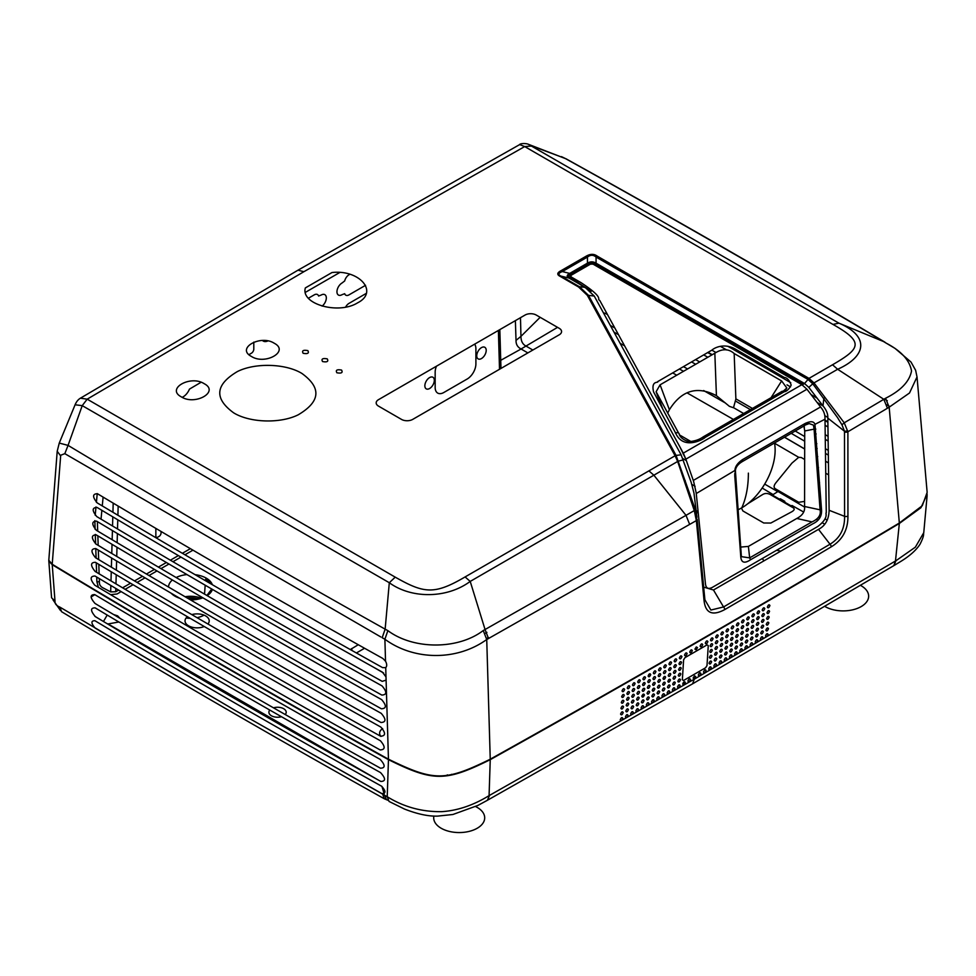 <?xml version="1.0" encoding="UTF-8"?>
<svg xmlns="http://www.w3.org/2000/svg" width="976" height="976" viewBox="0 0 976 976"><rect width="100%" height="100%" fill="white"/><g stroke="black" fill="none" stroke-linecap="round" stroke-linejoin="round"><path stroke-width="1.46" d="M596.068 263.166C593.176 261.434 590.297 261.434 587.442 263.166L569.728 273.402L562.322 271.572C558.248 273.097 557.821 274.61 561.041 276.11L569.069 278.087L585.136 287.371L594.238 296.033L681.114 454.816L676.075 455.414L588.528 295.374L579.427 286.724A2.757 1.586 120 0 0 578.561 286.993L587.357 295.362L675.099 455.768L465.113 576.926C434.1 595.14 423.95 593.396 395.219 577.145L87.181 399.172L303.89 271.694L524.698 146.571L832.967 324.422C864.712 342.308 860.344 348.603 832.54 364.768L808.994 378.383L804.505 383.507L596.068 263.178L596.068 257.066L597.153 256.078L808.994 378.383L813.984 382.897L812.776 383.8L837.554 417.606L841.946 424.816L844.496 431.221L844.582 516.341C844.801 528.882 839.946 538.179 830.015 544.218L723.545 606.962L713.468 589.992L818.51 529.358L830.015 544.218A2.757 1.598 -120.8 0 1 831.247 546.841C842.495 539.984 848.059 529.748 847.937 516.121L847.9 431.795A2.757 1.354 180 0 1 844.496 432.002M587.442 263.178L587.442 257.066A2.757 1.586 -120 0 0 586.356 256.078L561.249 270.572C557.04 272.682 556.674 274.622 560.163 276.379L578.561 286.993M586.356 256.078C590.468 253.784 594.067 253.784 597.153 256.078M181.353 396.878C195.078 405.796 219.759 391.779 204.191 383.69C190.466 374.772 165.774 388.79 181.353 396.878M251.405 356.435C265.13 365.353 289.811 351.336 274.244 343.247C260.519 334.329 235.826 348.334 251.405 356.435M303.158 353.3C307.745 354.117 309.294 353.227 307.83 350.604C303.243 349.774 301.682 350.677 303.158 353.3M322.568 361.559C327.155 362.389 328.717 361.486 327.241 358.863C322.653 358.046 321.092 358.936 322.568 361.559M336.891 372.771C341.466 373.601 343.027 372.698 341.551 370.075C336.964 369.245 335.415 370.148 336.891 372.771M331.986 272.536L305.366 287.908C300.401 303.987 338.318 314.943 357.655 302.804C379.005 292.08 359.558 269.352 331.986 272.536M233.703 412.872C249.71 422.742 280.258 423.816 298.229 414.8C320.457 401.624 321.69 387.85 301.938 373.466C285.931 363.597 255.395 362.523 237.424 371.539C215.196 384.715 213.951 398.489 233.703 412.872M412.677 419.412L559.26 334.78A7.893 4.551 0 0 0 559.26 328.339L536.227 315.041A7.893 4.551 0 0 0 525.076 315.041L378.493 399.672A7.893 4.551 0 0 0 378.493 406.114L401.514 419.412A7.893 4.551 0 0 0 412.677 419.412M675.099 455.768L677.661 461.465L653.871 475.202L648.906 470.883M677.661 461.465L694.29 510.558L686.018 515.34L653.871 475.202L470.212 581.415C446.862 598.739 411.323 598.837 389.302 582.721L385.142 629.142L387.862 630.642M561.468 156.648L565.128 158.405C673.098 218.331 779.19 279.356 883.402 341.466L895.065 348.42L911.023 362.072L915.634 370.307L917.013 376.943L909.51 392.999L889.173 407.175L899.335 523.014A16559.304 9560.432 180 0 1 696.571 642.147A16559.304 9560.432 180 0 1 490.245 759.194L486.731 639.524L696.352 520.598L703.916 599.179C704.989 612.965 711.943 616.429 724.765 609.585A14918.758 11212.715 23.7 0 0 831.247 546.841M694.29 510.57L696.339 520.598M832.54 364.78L837.664 369.282L883.817 399.306L887.416 408.236L889.16 407.175L885.561 398.269L844.228 422.815L813.984 382.897L837.664 369.27C866.664 356.277 869.714 336.256 838.909 323.141M887.428 408.236L847.9 431.77L844.228 422.828M703.916 599.179L704.721 597.946L704.928 599.837L710.87 610.049L723.545 606.962A2.757 1.586 59.8 0 1 724.765 609.585M704.916 599.837L695.888 511.168L676.075 455.414M696.352 520.598L697.157 519.342L704.721 597.946M681.114 454.816L691.154 482.254L693.973 493.112M695.754 510.485L696.754 520.306M703.672 587.113L713.468 589.992M818.51 529.358C825.367 525.783 828.905 519.427 829.112 510.277L844.582 516.341A2.757 1.354 180 0 0 847.937 516.121M829.112 510.277L827.819 417.74C828.014 414.007 826.489 410.164 823.244 406.187L808.823 387.399L804.505 383.507M808.823 387.399L812.776 383.8L807.884 379.359L596.068 257.066C593.335 254.724 590.456 254.724 587.442 257.066L562.322 271.572A2.757 1.586 60 0 0 561.249 270.572M569.069 278.099C566.422 276.611 566.641 275.049 569.728 273.402A1.342 0.769 -120 0 0 570.228 273.866C567.19 275.415 566.934 276.781 569.472 277.977L569.069 278.087M570.228 273.866L587.942 263.642C590.748 261.922 593.286 261.922 595.567 263.642L803.614 384.19L595.006 263.752L588.504 263.752L570.472 274.171L568.337 276.232L591.163 291.312L569.472 277.977M570.472 274.171L570.545 275.805M570.57 276.464L569.264 277.33M832.967 324.422L838.909 323.154L528.394 144.314M566.483 158.99L528.785 144.448C525.747 142.96 519.854 143.533 519.647 144.594L524.698 146.571L531.944 146.01M531.957 145.997L565.128 158.405M95.209 515.243L95.977 506.983M96.417 502.323L97.234 493.6M75.091 404.784L59.255 443.08L68.064 445.385L82.228 405.638L87.181 399.184L80.422 398.184C78.165 399.501 76.384 401.709 75.091 404.784L82.228 405.638L389.302 582.721L395.219 577.158M380.847 636.974L64.819 453.657L68.064 445.385C171.874 507.715 277.562 568.971 385.142 629.142L382.177 637.718A11374.487 6567.004 0 0 0 384.886 639.219L385.532 661.203L382.873 658.483A11375.329 6567.48 180 0 1 97.441 493.722C92.427 493.844 92.342 496.894 97.173 502.872A11375.707 6567.711 0 0 0 382.604 667.633L385.727 667.657L385.996 676.917L382.47 672.196A11375.902 6567.821 180 0 1 97.039 507.435C92.025 507.569 91.927 510.619 96.77 516.585A11376.293 6568.041 0 0 0 382.189 681.346L386.093 680.162M470.212 581.428L465.101 576.938M689.666 524.417L686.006 515.34L485.06 629.52L470.212 581.415M488.525 638.585L485.048 629.52L483.254 630.533C458.061 649.796 413.617 649.821 387.875 630.655L384.898 639.219M483.254 630.533L486.719 639.512C457.097 660.935 414.312 660.789 384.873 639.231M385.996 676.917L388.448 759.194A11379.367 6569.81 180 0 1 52.216 564.262L60.707 455.243L64.819 453.657M385.727 667.657C387.082 666.181 387.008 664.034 385.532 661.203M490.257 759.206C444.666 781.605 433.832 781.337 388.448 759.182M96.221 534.872C91.207 535.007 91.122 538.044 95.953 544.022A11377.439 6568.7 0 0 0 381.372 708.783C386.569 708.552 386.667 705.502 381.653 699.633A11377.061 6568.48 180 0 1 96.221 534.872M95.404 562.31C90.39 562.432 90.304 565.482 95.136 571.448A11378.598 6569.371 0 0 0 380.555 736.209C385.764 735.989 385.849 732.939 380.835 727.071A11378.208 6569.151 180 0 1 95.404 562.31M95.001 576.023C89.987 576.157 89.89 579.195 94.733 585.173A11379.172 6569.7 0 0 0 380.152 749.934C385.349 749.702 385.447 746.652 380.433 740.784A11378.781 6569.48 180 0 1 95.001 576.023M96.636 521.16C91.61 521.282 91.524 524.332 96.368 530.297A11376.866 6568.37 0 0 0 381.787 695.058C386.984 694.839 387.069 691.789 382.055 685.921A11376.476 6568.151 180 0 1 96.636 521.16M95.819 548.585C90.792 548.719 90.707 551.769 95.55 557.735A11378.013 6569.041 0 0 0 380.969 722.496C386.167 722.264 386.264 719.214 381.238 713.358A11377.635 6568.822 180 0 1 95.819 548.585M59.255 443.08L57.206 451.278L60.378 455.511M52.228 564.238L48.8 560.273L57.206 451.278M565.311 158.502L566.531 159.076C674.77 219.051 780.861 280.063 884.793 342.1L883.5 341.527M708.112 352.324A11379.367 6569.81 180 0 1 712.248 354.703M825.025 420.131A11379.367 6569.81 180 0 1 827.88 421.803M886.916 404.82A11377.061 6568.48 180 0 1 889.051 406.101M601.362 268.925L602.155 267.888M602.57 267.692L603.815 267.644M817.156 398.159A11378.598 6569.371 0 0 0 811.141 394.633M790.767 382.714A11378.598 6569.371 0 0 0 727.815 346.273M720.422 346.358A11378.781 6569.48 180 0 1 726.73 349.994M787.022 384.861A11378.781 6569.48 180 0 1 790.536 386.911M817.217 402.527A11378.781 6569.48 180 0 1 823.097 405.992M827.819 417.447A11379.172 6569.7 0 0 0 824.793 415.654M715.994 352.507A11379.172 6569.7 0 0 0 711.858 350.14M887.282 400.709A11376.866 6568.37 0 0 0 884.378 398.964M917.025 376.931L927.151 492.404L922.283 505.714L899.335 523.014M886.013 343.052C901.226 350.97 909.73 360.29 911.523 371.002C909.498 381.518 900.848 390.607 885.561 398.269M885.586 342.771L884.793 342.1M844.228 422.815L841.946 424.816M683.298 453.132L599.776 300.474C596.165 298.656 605.449 298.766 581.037 282.65L571.009 276.855L571.009 275.354L590.456 264.13L593.054 264.13L801.869 384.678L806.945 389.241L685.86 459.159L683.298 453.132L801.869 384.678M653.591 391.937L675.563 432.905C683.627 451.717 705.611 437.943 705.099 437.431L784.228 391.742C786.522 391.571 788.84 389.363 791.182 385.105C789.401 380.25 787.083 377.7 784.253 377.444L736.904 349.981C723.423 341.38 712.468 349.335 712.26 349.908L657.69 381.616C658.837 383.178 650.748 379.981 653.591 391.937M806.945 389.241L820.987 407.492C823.756 410.92 825.098 414.593 824.988 418.497L826.269 512.681C825.025 513.474 829.466 517.414 817.888 526.43L712.992 587.003C708.32 589.76 705.782 588.443 705.367 583.026L696.193 492.892L693.631 481.449L685.86 459.159M693.302 480.436L820.572 406.955M820.084 509.826L804.566 506.495L804.724 430.965L814.082 429.147L820.084 509.826C821.158 514.925 818.461 518.939 811.983 521.892L749.666 557.869L741.382 556.649L735.367 470.176L734.745 475.593L740.723 556.113C741.065 562.701 744.359 563.896 750.605 559.724L812.923 523.746C819.193 520.757 822.06 515.999 821.511 509.472L814.96 424.353L825.013 419.204M735.367 470.176L696.254 493.539M734.891 470.591C735.038 466.638 737.6 462.966 742.602 459.574L804.7 423.718L804.139 425.621M814.948 424.353C813.838 421.107 810.422 420.9 804.7 423.718M742.577 461.428L804.663 425.573M804.724 430.965L803.931 425.987M804.993 425.146L809.165 423.596L813.435 425.109L814.082 429.147M740.65 547.085L748.385 546.414L796.794 518.463C802.479 515.523 805.066 511.534 804.566 506.495M741.272 555.429L741.357 556.527M739.247 536.092L740.723 556.113L741.26 555.332M739.967 543.791L741.37 556.601M748.385 546.414L749.666 557.869L750.605 559.724M735.245 474.665L734.647 473.909M675.355 432.941C677.82 432.331 679.162 432.832 679.357 434.442M680.052 447.203L685.969 459.452M678.649 433.161L656.116 391.742L660.081 384.825L714.835 353.214C722.142 348.517 728.596 348.615 734.172 353.532L781.63 380.933L786.827 387.984L783.191 391.242M752.459 408.444L735.916 398.903L733.488 407.748L729.377 406.321L716.421 395.658C697.218 385.618 681.541 390.302 669.39 409.725L667.694 413.116M782.264 391.23L703.147 436.906M781.63 392.193L784.216 391.742M774.505 442.982A47.153 27.218 -60 0 1 741.797 507.825A47.153 27.218 -60 0 1 737.893 509.814M845.948 554.795L846.826 554.71M451.62 774.322L450.583 774.932M643.147 688.702L644.611 688.409M647.466 688.129L648.808 688.153M652.602 689.276L652.981 691.264M644.306 695.424L641.988 695.656M61.61 611.72L59.902 607.133L235.399 710.528L381.86 793.586C386.032 793.488 385.959 791.036 381.628 786.229A11378.013 6569.041 180 0 1 94.904 620.712C90.878 620.736 90.951 623.188 95.136 628.068L235.399 710.528L382.665 794.147L384.276 798.746L387.862 800.259M389.07 801.455L387.228 796.733L382.665 794.147M692.557 683.847L893.821 565.641L895.468 561.005L694.278 679.186L489.549 795.367L487.341 800.32L477.862 805.444L452.901 814.496L437.675 816.107C428.476 816.436 417.423 814.094 404.491 809.055L389.009 801.418M489.061 795.647C473.336 805.285 457.585 810.617 441.811 811.654C422.071 811.983 403.881 807.018 387.228 796.733L388.448 759.645C433.393 781.898 445.434 781.825 490.245 759.657A16559.304 9560.432 0 0 0 696.571 642.586A16559.304 9560.432 0 0 0 899.335 523.465L895.48 560.98M489.074 795.647L490.245 759.657M622.029 690.935C622.786 692.301 623.652 691.801 624.64 689.446C623.896 688.068 623.017 688.568 622.029 690.935M627.251 687.958C628.007 689.324 628.873 688.824 629.862 686.47C629.117 685.091 628.239 685.591 627.251 687.958M621.663 696.718C622.42 698.084 623.286 697.584 624.274 695.229C623.53 693.851 622.664 694.351 621.663 696.718M647.747 681.809C648.503 683.176 649.369 682.688 650.358 680.321C649.601 678.954 648.735 679.455 647.747 681.809M648.113 676.026C648.857 677.393 649.735 676.905 650.711 674.538C649.967 673.172 649.101 673.672 648.113 676.026M635.876 710.906C636.62 712.273 637.487 711.772 638.475 709.418C637.731 708.051 636.864 708.539 635.876 710.906M641.086 707.929C641.842 709.296 642.708 708.796 643.696 706.429C642.94 705.062 642.074 705.563 641.086 707.929M646.295 704.94C647.051 706.307 647.918 705.807 648.906 703.452C648.149 702.086 647.283 702.574 646.295 704.94M651.504 701.951C652.261 703.33 653.127 702.83 654.115 700.463C653.359 699.097 652.493 699.597 651.504 701.951M651.87 696.169C652.615 697.547 653.493 697.047 654.469 694.68C653.725 693.314 652.859 693.814 651.87 696.169M652.236 690.398C652.981 691.764 653.847 691.264 654.835 688.897C654.091 687.531 653.225 688.031 652.236 690.398M652.59 684.615C653.347 685.982 654.213 685.481 655.201 683.115C654.457 681.748 653.578 682.248 652.59 684.615M652.956 678.832C653.713 680.199 654.579 679.699 655.567 677.332C654.811 675.965 653.944 676.466 652.956 678.832M653.322 673.05C654.066 674.416 654.945 673.916 655.921 671.549C655.177 670.183 654.31 670.683 653.322 673.05M719.019 663.046C719.763 664.4 720.63 663.9 721.606 661.545C720.861 660.179 719.995 660.679 719.019 663.046M719.385 657.263C720.129 658.617 720.983 658.117 721.972 655.762C721.227 654.396 720.361 654.896 719.385 657.263M719.739 651.48C720.483 652.834 721.349 652.334 722.338 649.979C721.593 648.613 720.727 649.113 719.739 651.48M720.105 645.697C720.849 647.064 721.715 646.563 722.691 644.197C721.947 642.83 721.093 643.33 720.105 645.697M720.471 639.914C721.215 641.281 722.081 640.781 723.057 638.414C722.313 637.047 721.447 637.548 720.471 639.914M720.837 634.132C721.581 635.498 722.435 634.998 723.423 632.631C722.679 631.265 721.813 631.765 720.837 634.132M626.885 693.741C627.641 695.107 628.507 694.607 629.496 692.24C628.751 690.874 627.873 691.374 626.885 693.741M632.106 690.752C632.863 692.13 633.729 691.63 634.717 689.263C633.961 687.897 633.095 688.397 632.106 690.752M632.472 684.969C633.217 686.348 634.095 685.847 635.083 683.481C634.327 682.114 633.461 682.614 632.472 684.969M621.309 702.5C622.054 703.867 622.932 703.367 623.92 701.012C623.164 699.633 622.298 700.134 621.309 702.5M626.531 699.524C627.275 700.89 628.154 700.39 629.142 698.023C628.385 696.657 627.519 697.157 626.531 699.524M631.74 696.535C632.497 697.913 633.363 697.413 634.351 695.046C633.607 693.68 632.729 694.18 631.74 696.535M636.962 693.558C637.706 694.924 638.585 694.424 639.573 692.069C638.816 690.703 637.95 691.191 636.962 693.558M637.328 687.775C638.072 689.141 638.938 688.653 639.927 686.287C639.182 684.92 638.316 685.408 637.328 687.775M637.682 681.992C638.438 683.359 639.304 682.871 640.293 680.504C639.548 679.137 638.67 679.638 637.682 681.992M620.943 708.283C621.7 709.65 622.566 709.149 623.554 706.795C622.798 705.416 621.932 705.916 620.943 708.283M626.165 705.294C626.909 706.673 627.788 706.173 628.776 703.806C628.019 702.439 627.153 702.94 626.165 705.294M631.387 702.317C632.131 703.684 632.997 703.196 633.985 700.829C633.241 699.463 632.375 699.963 631.387 702.317M636.596 699.341C637.352 700.707 638.219 700.207 639.207 697.852C638.45 696.486 637.584 696.974 636.596 699.341M641.818 696.364C642.562 697.73 643.428 697.23 644.416 694.863C643.672 693.497 642.806 693.997 641.818 696.364M642.171 690.581C642.928 691.947 643.794 691.447 644.782 689.08C644.026 687.714 643.16 688.214 642.171 690.581M642.537 684.798C643.294 686.165 644.16 685.664 645.148 683.298C644.392 681.931 643.526 682.431 642.537 684.798M642.903 679.015C643.648 680.382 644.514 679.882 645.502 677.515C644.758 676.148 643.892 676.649 642.903 679.015M620.577 714.066C621.334 715.432 622.2 714.932 623.188 712.565C622.444 711.199 621.566 711.699 620.577 714.066M625.799 711.077C626.555 712.456 627.422 711.955 628.41 709.589C627.666 708.222 626.787 708.722 625.799 711.077M631.021 708.1C631.765 709.467 632.643 708.979 633.631 706.612C632.875 705.245 632.009 705.746 631.021 708.1M636.23 705.123C636.986 706.49 637.853 705.99 638.841 703.635C638.097 702.269 637.218 702.757 636.23 705.123M641.452 702.147C642.196 703.513 643.074 703.013 644.05 700.646C643.306 699.28 642.44 699.78 641.452 702.147M646.661 699.158C647.405 700.524 648.284 700.024 649.272 697.669C648.515 696.303 647.649 696.791 646.661 699.158M647.027 693.375C647.771 694.741 648.637 694.241 649.626 691.886C648.881 690.52 648.015 691.008 647.027 693.375M647.381 687.592C648.137 688.958 649.003 688.47 649.992 686.104C649.247 684.737 648.369 685.237 647.381 687.592M620.224 719.837C620.968 721.215 621.834 720.715 622.834 718.348C622.078 716.982 621.212 717.482 620.224 719.837M625.433 716.86C626.189 718.238 627.056 717.738 628.044 715.371C627.3 714.005 626.421 714.505 625.433 716.86M630.655 713.883C631.411 715.249 632.277 714.761 633.265 712.395C632.509 711.028 631.643 711.528 630.655 713.883M656.714 698.975C657.458 700.341 658.336 699.841 659.312 697.474C658.568 696.108 657.702 696.608 656.714 698.975M657.08 693.192C657.824 694.558 658.69 694.058 659.678 691.691C658.934 690.325 658.068 690.825 657.08 693.192M657.446 687.409C658.19 688.775 659.056 688.275 660.044 685.908C659.3 684.542 658.422 685.042 657.446 687.409M657.8 681.626C658.556 682.993 659.422 682.492 660.41 680.126C659.654 678.759 658.788 679.259 657.8 681.626M658.166 675.843C658.91 677.21 659.776 676.71 660.764 674.343C660.02 672.976 659.154 673.477 658.166 675.843M658.532 670.061C659.276 671.427 660.142 670.927 661.13 668.56C660.386 667.194 659.52 667.694 658.532 670.061M661.923 695.986C662.667 697.352 663.534 696.852 664.522 694.485C663.778 693.119 662.899 693.619 661.923 695.986M662.277 690.203C663.033 691.569 663.9 691.069 664.888 688.702C664.131 687.336 663.265 687.836 662.277 690.203M662.643 684.42C663.387 685.786 664.266 685.286 665.242 682.919C664.497 681.553 663.631 682.053 662.643 684.42M663.009 678.637C663.753 680.004 664.619 679.503 665.608 677.149C664.863 675.77 663.997 676.27 663.009 678.637M663.375 672.854C664.119 674.221 664.985 673.721 665.974 671.366C665.229 670 664.351 670.488 663.375 672.854M663.729 667.072C664.485 668.438 665.351 667.938 666.34 665.583C665.583 664.217 664.717 664.705 663.729 667.072M667.12 692.997C667.865 694.363 668.731 693.863 669.719 691.496C668.975 690.13 668.109 690.63 667.12 692.997M667.486 687.214C668.231 688.58 669.097 688.08 670.085 685.713C669.341 684.347 668.475 684.847 667.486 687.214M667.852 681.431C668.597 682.797 669.463 682.297 670.451 679.943C669.695 678.564 668.828 679.064 667.852 681.431M668.206 675.648C668.963 677.015 669.829 676.514 670.805 674.16C670.061 672.793 669.194 673.281 668.206 675.648M668.572 669.865C669.316 671.232 670.183 670.732 671.171 668.377C670.427 667.011 669.56 667.499 668.572 669.865M668.938 664.083C669.682 665.449 670.549 664.949 671.537 662.594C670.793 661.228 669.926 661.716 668.938 664.083M672.318 690.008C673.074 691.374 673.94 690.874 674.916 688.507C674.172 687.141 673.306 687.641 672.318 690.008M672.684 684.225C673.428 685.591 674.294 685.091 675.282 682.724C674.538 681.358 673.672 681.858 672.684 684.225M673.05 678.442C673.794 679.808 674.66 679.308 675.648 676.941C674.904 675.575 674.038 676.075 673.05 678.442M673.416 672.659C674.16 674.026 675.026 673.525 676.014 671.159C675.258 669.792 674.392 670.292 673.416 672.659M673.769 666.876C674.526 668.243 675.392 667.743 676.368 665.376C675.624 664.009 674.758 664.51 673.769 666.876M674.135 661.094C674.88 662.46 675.746 661.96 676.734 659.605C675.99 658.227 675.124 658.727 674.135 661.094M677.515 687.019C678.271 688.385 679.137 687.885 680.113 685.518C679.369 684.152 678.503 684.652 677.515 687.019M677.881 681.236C678.625 682.602 679.491 682.102 680.479 679.735C679.735 678.369 678.869 678.869 677.881 681.236M678.247 675.453C678.991 676.819 679.857 676.319 680.845 673.952C680.101 672.586 679.235 673.086 678.247 675.453M678.613 669.67C679.357 671.037 680.223 670.536 681.211 668.17C680.455 666.803 679.589 667.303 678.613 669.67M678.967 663.887C679.723 665.254 680.589 664.754 681.565 662.387C680.821 661.02 679.955 661.521 678.967 663.887M679.333 658.105C680.077 659.471 680.943 658.971 681.931 656.604C681.187 655.238 680.321 655.738 679.333 658.105M682.712 684.017C683.456 685.384 684.322 684.896 685.311 682.529C684.566 681.163 683.7 681.663 682.712 684.017M684.53 655.116C685.274 656.482 686.14 655.982 687.128 653.615C686.384 652.249 685.518 652.749 684.53 655.116M687.909 681.028C688.653 682.395 689.52 681.895 690.508 679.528C689.751 678.161 688.897 678.662 687.909 681.028M689.727 652.114C690.471 653.481 691.337 652.981 692.313 650.626C691.569 649.26 690.703 649.748 689.727 652.114M694.302 678.735L695.693 676.539L694.485 675.843L693.094 678.039L694.302 678.735M696.12 649.821L697.511 647.625L696.303 646.929L694.912 649.125L696.12 649.821M698.291 675.038C699.036 676.405 699.902 675.904 700.878 673.538C700.134 672.171 699.267 672.671 698.291 675.038M700.097 646.124C700.841 647.491 701.707 646.99 702.696 644.624C701.951 643.257 701.085 643.757 700.097 646.124M703.476 672.037C704.221 673.403 705.087 672.903 706.063 670.536C705.319 669.182 704.452 669.67 703.476 672.037M705.282 643.123C706.038 644.489 706.892 643.989 707.881 641.635C707.136 640.268 706.27 640.768 705.282 643.123M708.661 669.048C709.406 670.402 710.272 669.902 711.248 667.547C710.504 666.181 709.637 666.681 708.661 669.048M709.015 663.265C709.759 664.619 710.626 664.119 711.614 661.765C710.87 660.398 710.003 660.898 709.015 663.265M709.381 657.482C710.125 658.837 710.992 658.336 711.98 655.982C711.223 654.615 710.369 655.116 709.381 657.482M709.747 651.7C710.491 653.066 711.358 652.566 712.334 650.199C711.589 648.833 710.723 649.333 709.747 651.7M710.113 645.917C710.857 647.283 711.711 646.783 712.7 644.416C711.955 643.05 711.089 643.55 710.113 645.917M710.467 640.134C711.211 641.5 712.077 641 713.066 638.633C712.321 637.267 711.455 637.767 710.467 640.134M713.834 666.047C714.578 667.401 715.445 666.901 716.433 664.546C715.689 663.18 714.822 663.68 713.834 666.047M714.2 660.264C714.944 661.63 715.811 661.13 716.787 658.763C716.042 657.397 715.188 657.897 714.2 660.264M714.566 654.481C715.31 655.848 716.177 655.347 717.153 652.981C716.408 651.614 715.542 652.114 714.566 654.481M714.932 648.698C715.676 650.065 716.53 649.565 717.519 647.198C716.774 645.831 715.908 646.332 714.932 648.698M715.286 642.916C716.03 644.282 716.896 643.782 717.885 641.415C717.14 640.049 716.274 640.549 715.286 642.916M715.652 637.133C716.396 638.499 717.262 637.999 718.238 635.632C717.494 634.266 716.64 634.766 715.652 637.133M724.192 660.032C724.936 661.399 725.802 660.898 726.778 658.532C726.034 657.165 725.18 657.678 724.192 660.032M724.558 654.249C725.302 655.616 726.168 655.116 727.144 652.749C726.4 651.395 725.534 651.895 724.558 654.249M724.924 648.467C725.668 649.833 726.522 649.333 727.51 646.966C726.766 645.612 725.9 646.112 724.924 648.467M725.278 642.696C726.022 644.05 726.888 643.55 727.876 641.183C727.132 639.829 726.266 640.329 725.278 642.696M725.644 636.913C726.388 638.267 727.254 637.767 728.23 635.4C727.486 634.046 726.632 634.546 725.644 636.913M726.01 631.13C726.754 632.485 727.62 631.984 728.596 629.618C727.852 628.263 726.986 628.764 726.01 631.13M729.365 657.031C730.109 658.397 730.975 657.897 731.951 655.53C731.207 654.164 730.353 654.664 729.365 657.031M729.731 651.248C730.475 652.615 731.341 652.114 732.317 649.748C731.573 648.381 730.719 648.881 729.731 651.248M730.097 645.465C730.841 646.832 731.707 646.332 732.683 643.965C731.939 642.598 731.073 643.099 730.097 645.465M730.463 639.683C731.207 641.049 732.061 640.549 733.049 638.182C732.305 636.816 731.439 637.316 730.463 639.683M730.817 633.9C731.561 635.266 732.427 634.766 733.403 632.399C732.659 631.033 731.805 631.533 730.817 633.9M731.183 628.117C731.927 629.483 732.793 628.983 733.769 626.616C733.025 625.25 732.171 625.75 731.183 628.117M734.538 654.03C735.282 655.396 736.148 654.896 737.124 652.529C736.38 651.163 735.526 651.663 734.538 654.03M734.904 648.247C735.648 649.613 736.514 649.113 737.49 646.746C736.746 645.38 735.88 645.88 734.904 648.247M735.27 642.464C736.014 643.831 736.868 643.33 737.856 640.964C737.112 639.597 736.246 640.097 735.27 642.464M735.636 636.681C736.38 638.048 737.234 637.548 738.222 635.181C737.478 633.814 736.612 634.315 735.636 636.681M735.989 630.899C736.734 632.265 737.6 631.765 738.576 629.398C737.832 628.032 736.978 628.532 735.989 630.899M736.355 625.116C737.1 626.482 737.966 625.982 738.942 623.615C738.198 622.249 737.331 622.749 736.355 625.116M739.71 651.016C740.455 652.383 741.321 651.883 742.297 649.516C741.553 648.149 740.686 648.65 739.71 651.016M740.076 645.234C740.821 646.6 741.675 646.1 742.663 643.733C741.919 642.367 741.052 642.867 740.076 645.234M740.442 639.451C741.187 640.817 742.041 640.317 743.017 637.95C742.285 636.584 741.418 637.084 740.442 639.451M740.796 633.668C741.54 635.034 742.407 634.534 743.383 632.167C742.638 630.801 741.784 631.313 740.796 633.668M741.162 627.897C741.906 629.252 742.773 628.751 743.749 626.385C743.004 625.018 742.138 625.531 741.162 627.897M741.528 622.115C742.272 623.469 743.126 622.969 744.115 620.602C743.37 619.235 742.504 619.748 741.528 622.115M744.883 648.015C745.627 649.382 746.481 648.869 747.457 646.502C746.725 645.148 745.859 645.648 744.883 648.015M745.237 642.232C745.981 643.599 746.847 643.086 747.823 640.732C747.079 639.365 746.225 639.866 745.237 642.232M745.603 636.45C746.347 637.816 747.213 637.316 748.189 634.949C747.445 633.583 746.591 634.083 745.603 636.45M745.969 630.667C746.713 632.033 747.567 631.533 748.555 629.166C747.811 627.8 746.945 628.3 745.969 630.667M746.335 624.884C747.079 626.25 747.933 625.75 748.909 623.383C748.177 622.017 747.311 622.517 746.335 624.884M746.689 619.101C747.433 620.468 748.299 619.967 749.275 617.601C748.531 616.234 747.677 616.734 746.689 619.101M750.044 645.002C750.788 646.368 751.654 645.868 752.63 643.501C751.886 642.135 751.02 642.635 750.044 645.002M750.41 639.219C751.154 640.585 752.008 640.085 752.996 637.718C752.252 636.352 751.386 636.852 750.41 639.219M750.776 633.436C751.508 634.803 752.374 634.302 753.35 631.936C752.606 630.569 751.752 631.069 750.776 633.436M751.13 627.653C751.874 629.02 752.74 628.52 753.716 626.153C752.972 624.786 752.118 625.287 751.13 627.653M751.496 621.871C752.24 623.237 753.106 622.737 754.082 620.37C753.338 619.004 752.472 619.504 751.496 621.871M751.862 616.088C752.606 617.454 753.46 616.954 754.448 614.587C753.704 613.221 752.838 613.721 751.862 616.088M755.204 641.988C755.949 643.355 756.815 642.855 757.791 640.488C757.047 639.121 756.193 639.622 755.204 641.988M755.57 636.206C756.315 637.572 757.169 637.072 758.157 634.705C757.413 633.339 756.546 633.839 755.57 636.206M755.936 630.423C756.681 631.789 757.535 631.289 758.511 628.922C757.779 627.556 756.912 628.056 755.936 630.423M756.302 624.64C757.034 626.006 757.901 625.506 758.877 623.139C758.132 621.773 757.278 622.273 756.302 624.64M756.656 618.857C757.4 620.224 758.267 619.723 759.243 617.357C758.498 615.99 757.644 616.49 756.656 618.857M757.022 613.074C757.766 614.441 758.62 613.941 759.609 611.574C758.864 610.207 757.998 610.708 757.022 613.074M760.365 638.975C761.109 640.341 761.975 639.841 762.951 637.474C762.207 636.108 761.353 636.608 760.365 638.975M760.731 633.192C761.475 634.559 762.329 634.058 763.317 631.692C762.573 630.325 761.707 630.825 760.731 633.192M761.097 627.409C761.841 628.776 762.695 628.276 763.671 625.909C762.939 624.542 762.073 625.043 761.097 627.409M761.463 621.639C762.195 622.993 763.061 622.493 764.037 620.126C763.293 618.76 762.439 619.26 761.463 621.639M761.817 615.856C762.561 617.21 763.427 616.71 764.403 614.343C763.659 612.977 762.805 613.489 761.817 615.856M762.183 610.073C762.927 611.427 763.781 610.927 764.769 608.56C764.025 607.194 763.159 607.706 762.183 610.073M765.526 635.962C766.27 637.328 767.124 636.828 768.112 634.461C767.368 633.095 766.502 633.595 765.526 635.962M765.892 630.179C766.636 631.545 767.49 631.045 768.466 628.678C767.734 627.312 766.868 627.812 765.892 630.179M766.258 624.396C766.99 625.762 767.856 625.262 768.832 622.895C768.088 621.529 767.234 622.029 766.258 624.396M766.611 618.625C767.356 619.98 768.222 619.479 769.198 617.113C768.454 615.746 767.6 616.246 766.611 618.625M766.977 612.843C767.722 614.197 768.576 613.697 769.564 611.33C768.82 609.963 767.953 610.476 766.977 612.843M767.343 607.06C768.088 608.414 768.942 607.914 769.918 605.547C769.186 604.181 768.319 604.693 767.343 607.06M707.002 665.559L708.259 645.587L707.051 644.892A16558.535 9559.981 180 0 1 696.034 651.26A16558.535 9559.981 180 0 1 684.993 657.629L683.603 659.825L682.358 679.784L683.566 680.492A16556.51 9558.81 0 0 0 694.595 674.123A16556.51 9558.81 0 0 0 705.611 667.755L707.002 665.559M48.8 560.688L51.569 597.763L54.998 601.106L52.228 564.701A11379.367 6569.81 0 0 0 388.448 759.645M59.878 607.121C56.315 605.645 54.693 603.644 54.998 601.131M380.433 768.197C385.447 768.075 385.349 765.123 380.152 759.365A11379.172 6569.7 180 0 1 94.733 594.604C89.89 594.628 89.987 597.568 95.001 603.436A11378.781 6569.48 0 0 0 380.433 768.197M95.136 607.853C90.304 607.877 90.39 610.817 95.404 616.686A11378.208 6569.151 0 0 0 380.835 781.447C385.849 781.312 385.764 778.372 380.555 772.614A11378.598 6569.371 180 0 1 95.136 607.853M48.8 561.09L52.24 564.689M103.944 621.785L94.867 616.32M108.031 623.932L107.043 623.627M118.865 621.993L108.043 623.957L377.566 779.617M803.638 512.01L792.061 505.531A1.098 0.634 180 0 1 790.499 505.531L784.789 502.237A1.098 0.634 180 0 1 784.802 501.335L780.385 498.797A1.098 0.634 180 0 1 778.824 498.797L773.114 495.503A1.098 0.634 180 0 1 773.126 494.6L762.171 488.037M527.857 352.909L521.074 349.005L500.725 360.327M192.955 550.159L184.952 554.783M180.95 557.101L172.947 561.712M168.958 564.018L160.967 568.63M156.977 570.936L149.011 575.535M145.021 577.841L137.055 582.44M133.078 584.734L125.135 589.321M121.158 591.615L117.035 593.994L110.593 594.64M94.855 594.677L91.061 596.958M103.554 621.334L107.189 615.051M113.606 614.538L117.62 615.844L119.95 618.308M446.52 775.408L447.447 774.871M824.744 524.21L822.414 522.855M817.864 520.232L816.265 519.305M673.782 453.328L675.477 454.316M682.846 458.574L686.372 460.599M698.157 512.193L696.437 513.193M696.047 513.413L695.107 513.962M383.58 673.001L374.137 667.56M350.299 649.565L358.253 644.733M191.784 614.612A12.09 6.978 180 0 1 204.204 615.209A12.09 6.978 180 0 1 205.668 615.941A12.09 6.978 180 0 1 207.925 624.006M204.24 626.519A12.09 6.978 180 0 1 190.039 626.531A12.09 6.978 180 0 1 188.575 625.811A12.09 6.978 180 0 1 187.416 616.71M380.957 736.416A12.09 6.978 180 0 1 382.641 728.596M764.037 560.797A12.09 6.978 180 0 1 762.5 558.418M776.493 550.33A12.09 6.978 180 0 1 780.629 551.22M175.656 596.507L175.009 596.19A22.106 12.761 180 0 1 171.215 593.262M168.531 587.04A22.106 12.761 180 0 1 172.374 579.988M176.131 577.536A22.106 12.761 180 0 1 186.977 574.583M195.09 574.669A22.106 12.761 180 0 1 206.265 578.146L205.509 580.732M747.75 503.762L762.683 494.515C765.074 493.112 767.624 493.136 770.357 494.612L792.317 507.288C794.915 508.496 794.769 509.96 791.89 511.705L770.808 523.051L763.732 522.99L742.907 510.96L741.431 508.032M273.5 707.832A8.65 4.99 180 0 1 283.662 708.722A8.65 4.99 180 0 1 285.236 714.542M281.442 716.713A8.65 4.99 180 0 1 271.438 715.774A8.65 4.99 180 0 1 269.791 710.052M98.417 587.381L96.905 581.83L99.369 581.745M96.88 581.818L96.722 577.048L96.917 581.842M96.563 572.302L96.234 562.798M96.075 558.052L95.758 548.561L96.124 558.077M95.599 543.791L95.282 534.445M95.111 529.297L94.818 520.635M487.597 800.137L489.537 795.355M894.211 565.421L900.165 561.81C909.608 556.1 916.269 550.171 920.161 544.01C924.748 534.653 923.174 534.738 923.76 532.689L915.354 547.17L895.944 560.736L893.979 565.543M899.335 523.465L920.954 507.691L927.2 494.124M804.688 449.045L784.46 437.236M703.623 390.559L725.497 403.064M733.513 407.663L743.675 413.519L733.513 407.663M827.88 422.254A11379.367 6569.81 0 0 0 825.025 420.583M711.858 354.922A11379.367 6569.81 0 0 0 707.722 352.556M828.441 462.905L825.598 461.233M817.742 456.609L816.07 455.621M804.688 448.948L784.533 437.199M604.62 326.923A11378.013 6569.041 180 0 1 606.291 327.851M614.002 332.145A11378.013 6569.041 180 0 1 618.479 334.658M679.442 369.001A11378.013 6569.041 180 0 1 683.493 371.307M735.367 400.965A11378.013 6569.041 180 0 1 750.41 409.627M791.219 433.332A11378.013 6569.041 180 0 1 804.7 441.213M815.46 447.52A11378.013 6569.041 180 0 1 817.168 448.521M825.489 453.413A11378.013 6569.041 180 0 1 828.343 455.097M725.449 403.015L703.72 390.571M676.734 375.211L672.684 372.917M624.591 345.821L620.102 343.308M612.391 339.001L610.72 338.062M603.217 306.757L602.082 304.671M828.087 436.333A11378.781 6569.48 0 0 0 825.232 434.649M815.814 429.111A11378.781 6569.48 0 0 0 814.008 428.061M807.006 423.95A11378.781 6569.48 0 0 0 805.664 423.169M699.719 361.937A11378.781 6569.48 0 0 0 695.62 359.607M703.696 354.91A11379.172 6569.7 180 0 1 707.82 357.265M825.098 425.268A11379.172 6569.7 180 0 1 827.953 426.951M603.424 312.832L605.266 313.333A11378.598 6569.371 180 0 1 607.499 314.577M691.581 361.95A11378.598 6569.371 180 0 1 695.668 364.28M803.236 426.39A11378.598 6569.371 180 0 1 804.395 427.073M814.374 432.929A11378.598 6569.371 180 0 1 816.143 433.966M825.293 439.346A11378.598 6569.371 180 0 1 828.148 441.03M828.282 450.4A11378.208 6569.151 0 0 0 825.428 448.728M816.827 443.677A11378.208 6569.151 0 0 0 815.106 442.653M804.712 436.565A11378.208 6569.151 0 0 0 795.22 431.014M687.555 368.952A11378.208 6569.151 0 0 0 683.493 366.647M614.819 327.96A11378.208 6569.151 0 0 0 610.342 325.459M520.476 317.7L520.952 336.366L540.155 317.31M515.377 320.64L516.023 340.38L520.952 336.366C520.977 341.161 522.697 344.418 526.101 346.126L532.835 350.03M557.552 327.35L521.074 348.981C517.609 347.224 515.926 344.357 516.036 340.392M773.321 494.466L777.994 491.501L804.566 507.069M679.833 435.113L691.191 441.677M764.684 484.096L777.36 491.416M687.153 392.925L733.427 419.436M774.31 443.092L798.71 457.317L791.939 463.112L776.005 482.644C773.565 485.706 773.492 487.829 775.786 489.025L798.746 502.286L804.578 501.396M819.596 482.803L818.217 484.56M825.769 473.214L828.6 474.873M819.486 515.682L820.621 516.341M824.964 518.842L827.209 520.147M798.697 457.317L801.259 457.5L804.663 459.489M816.888 466.662L818.522 467.614M352.141 650.602L351.531 648.613M488.427 637.462L486.634 638.499M364.56 648.259L356.386 652.981M695.095 486.292L691.923 484.462M685.262 480.607L684.139 479.96M485.133 633.387L486.914 632.35M694.68 512.4L695.876 511.705M696.23 511.509L697.986 510.497M186.087 618.015A19.105 11.029 0 0 0 190.198 618.333M197.067 617.686A19.105 11.029 0 0 0 204.057 615.148M205.18 585.197L204.533 594.128M201.263 598.142A19.105 11.029 0 0 0 185.111 596.751M187.209 597.983A16.507 9.528 180 0 1 198.457 598.91M52.924 599.764L60.451 610.476M825.001 606.523A25.498 14.725 0 0 0 825.11 606.584A25.498 14.725 0 0 0 861.174 606.584A25.498 14.725 0 0 0 861.174 585.759A25.498 14.725 0 0 0 860.588 585.441M433.893 816.021A25.498 14.725 0 0 0 441.164 828.246A25.498 14.725 0 0 0 477.227 828.246A25.498 14.725 0 0 0 477.227 807.42A25.498 14.725 0 0 0 475.593 806.554M197.067 599.191A16.263 9.394 0 0 0 188.173 598.544M99.43 581.708C99.149 584.575 100.467 586.698 103.395 588.077L110.678 591.883L115.741 591.749L118.596 590.102M122.573 587.808L130.528 583.221M134.505 580.915L142.459 576.328M146.437 574.022L154.415 569.423M158.405 567.117L166.384 562.505M170.385 560.2L178.376 555.588M182.378 553.282L190.381 548.658M339.709 272.536L305.342 292.373M267.814 340.978A11.004 6.356 -60 0 1 262.507 340.514M365.561 285.297L349.018 294.862A6.417 3.709 -60 0 1 344.687 293.691L342.015 294.703A7.149 4.136 -60 0 1 336.952 291.787A7.149 4.136 -60 0 1 342.015 283.016L344.687 280.954A6.417 3.709 -60 0 1 349.018 274.781L349.835 274.305M345.626 307.074A6.417 3.709 -60 0 1 349.018 303.365L366.244 293.41M308.44 298.217L314.272 294.85A6.417 3.709 -60 0 1 318.603 296.021L321.263 295.008A7.149 4.136 -60 0 1 326.301 297.436A7.149 4.136 -60 0 1 322.141 306.098M253.797 342.112L253.797 349.127A3.306 1.903 -60 0 1 251.466 353.178L248.965 354.617M201.056 382.287L189.466 389.107A10.614 6.137 -60 0 1 182.195 397.33M434.32 380.323A6.698 3.867 -60 0 1 429.586 388.521A6.698 3.867 -60 0 1 424.853 385.788A6.698 3.867 -60 0 1 429.586 377.59A6.698 3.867 -60 0 1 434.32 380.323M486.207 350.36A6.698 3.867 -60 0 1 481.473 358.558A6.698 3.867 -60 0 1 476.739 355.825A6.698 3.867 -60 0 1 481.473 347.627A6.698 3.867 -60 0 1 486.207 350.36M161.052 531.456L161.052 532.994A2.757 1.586 -60 0 1 159.1 536.373L157.807 537.117A2.757 1.586 -60 0 1 155.855 535.995L155.855 528.504A2.757 1.586 -60 0 1 155.855 528.406M474.617 344.174A12.298 7.1 -60 0 1 475.898 348.676L475.898 363.95A12.298 7.1 -60 0 1 467.199 379.005L443.848 392.486A12.298 7.1 -60 0 1 435.162 387.472L435.162 372.198A12.298 7.1 -60 0 1 436.443 366.22M103.102 497.101L102.273 505.91M101.87 510.326L101.04 519.134M97.368 521.599L97.685 531.09M97.856 535.848L98.173 545.34M98.332 550.098L98.649 559.59M98.808 564.348L99.137 573.839M99.296 578.585L99.406 581.733M94.855 520.623L95.148 529.334M95.319 534.458L95.636 543.815M96.282 562.835L96.6 572.326M678.442 461.123L683.334 459.867M827.819 418.118L844.496 431.221L847.9 430.965M825.025 397.525L823.829 398.269L823.012 405.87M560.163 276.379A2.757 1.586 120 0 1 561.041 276.11L579.427 286.724L585.136 287.371M588.528 295.374L594.238 296.033M303.89 271.694L297.985 270.193L519.647 144.607M883.402 341.478L838.909 323.154M742.602 459.574L742.028 461.477M796.794 518.463L811.983 521.892M702.488 437.882L705.062 437.431M683.102 453.901L682.761 452.144M656.97 393.535L662.57 408.493M669.39 409.725L660.081 384.825M714.835 353.214L716.421 395.658M735.88 399.025L734.172 353.532M781.63 380.933L771.064 397.708M741.797 507.825A124.135 71.675 -120 0 0 748.372 473.128M648.735 674.538L650.614 675.05M663.07 678.271L664.912 678.735M668.719 679.638L670.439 680.04M677.942 681.736L679.028 681.968M683.127 682.834L685.14 683.237M386.264 799.356L384.715 795.342M384.178 793.793L381.945 786.424M206.265 578.146A22.106 12.761 180 0 1 212.317 584.697M212.402 589.394A22.106 12.761 180 0 1 207.156 595.653M202.862 597.8A22.106 12.761 180 0 1 190.552 599.923M179.791 598.288A22.106 12.761 180 0 1 175.009 596.19M487.89 800.003L692.618 683.81L694.265 679.211M205.619 579.207A21.191 12.237 180 0 1 210.548 583.672M499.517 369.27L498.382 330.461M118.169 506.08L117.901 515.23M117.779 519.805L117.51 528.955M117.388 533.543L117.132 542.693M116.998 547.268L116.742 556.418M116.608 560.993L116.351 570.143M116.217 574.718L115.961 583.88M115.827 588.455L115.741 591.749M113.192 503.116L112.935 512.278M112.801 516.853L112.545 526.003M112.423 530.578L112.155 539.728M112.033 544.303L111.764 553.465M111.642 558.04L111.386 567.19M111.252 571.765L110.996 580.915M110.861 585.49L110.678 591.883M693.96 492.953L696.937 517.353M704.818 598.788L704.66 597.349M297.985 270.193L80.422 398.184M804.919 424.304L809.165 423.596M742.614 461.416C738.21 463.978 735.819 466.955 735.428 470.371M679.04 433.673C679.882 437.15 683.115 439.822 688.775 441.689C694.607 441.225 699.402 439.639 703.123 436.919M656.116 391.742L661.96 407.37M786.827 387.984L784.484 391.705M923.76 532.701L927.139 495.43M211.731 589.004L206.863 595.482M202.618 597.666L190.259 599.764M178.84 597.727L175.473 596.141M61.464 611.635C166.884 675.099 274.476 737.478 384.276 798.746M500.969 368.44L499.834 329.62"/></g></svg>
